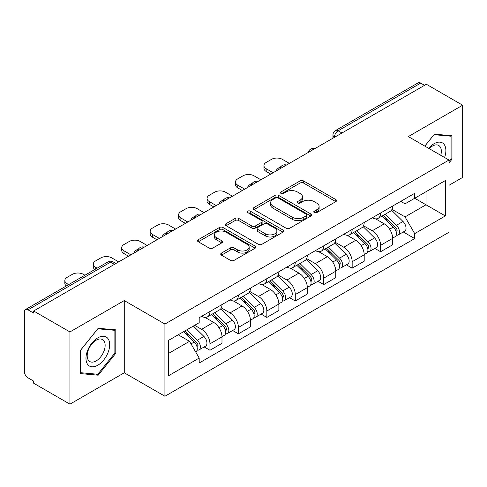 <?xml version="1.0" encoding="UTF-8"?>
<svg xmlns="http://www.w3.org/2000/svg" width="487" height="487" viewBox="0 0 487 487"><rect width="100%" height="100%" fill="white"/><g stroke="black" fill="none" stroke-linecap="round" stroke-linejoin="round"><path stroke-width="0.73" d="M314.292 212.606A1.771 1.023 0 0 0 316.8 212.606L335.811 201.63A2.532 1.461 0 0 0 336.554 200.595A2.532 1.461 0 0 0 335.811 199.56L303.602 180.963A2.532 1.461 0 0 0 300.022 180.963L281.005 191.939A1.771 1.023 0 0 0 280.488 192.663A1.771 1.023 0 0 0 281.005 193.388A1.771 1.023 0 0 0 283.513 193.388L285.972 191.969A8.096 4.675 0 0 1 297.423 191.969L300.108 193.516A8.096 4.675 0 0 1 302.482 196.821A8.096 4.675 0 0 1 300.108 200.127L297.648 201.551A1.771 1.023 0 0 0 297.131 202.275A1.771 1.023 0 0 0 297.648 202.994A1.771 1.023 0 0 0 300.156 202.994L302.616 201.575A8.096 4.675 0 0 1 314.066 201.575L316.751 203.128A8.096 4.675 0 0 1 319.125 206.433A8.096 4.675 0 0 1 316.751 209.739L314.292 211.157A1.771 1.023 0 0 0 313.774 211.882A1.771 1.023 0 0 0 314.292 212.606L314.292 211.157M221.457 253.082A2.532 1.461 0 0 0 220.714 254.117A2.532 1.461 0 0 0 221.457 255.145L230.491 260.368A2.532 1.461 0 0 0 234.07 260.368L255.188 248.175A2.532 1.461 0 0 0 255.931 247.14A2.532 1.461 0 0 0 255.188 246.105L222.979 227.508A2.532 1.461 0 0 0 219.4 227.508L198.282 239.701A2.532 1.461 0 0 0 197.539 240.736A2.532 1.461 0 0 0 198.282 241.765L209.197 248.072A2.532 1.461 0 0 0 212.776 248.072L221.816 242.855A2.532 1.461 0 0 0 222.553 241.82A2.532 1.461 0 0 0 221.816 240.785L216.398 237.662A6.769 3.908 0 0 1 214.42 234.898A6.769 3.908 0 0 1 218.596 231.288A6.769 3.908 0 0 1 225.974 232.135L247.183 244.377A6.769 3.908 0 0 1 249.167 247.14A6.769 3.908 0 0 1 244.985 250.75A6.769 3.908 0 0 1 237.607 249.904L234.07 247.865A2.532 1.461 0 0 0 230.491 247.865L221.457 253.082L221.457 255.145M164.923 324.05L124.264 300.576L69.933 331.939L33.646 310.992L426.368 84.263L462.65 105.21L408.319 136.573L448.977 160.046L164.923 324.05L164.923 396.26L448.977 232.262L448.977 160.046M286.149 228.233A2.532 1.461 0 0 0 289.728 228.233L310.846 216.039A2.532 1.461 0 0 0 311.589 215.011A2.532 1.461 0 0 0 310.846 213.976L278.631 195.378A2.532 1.461 0 0 0 275.058 195.378L253.94 207.565A2.532 1.461 0 0 0 253.197 208.6A2.532 1.461 0 0 0 253.94 209.635L286.149 228.233M248.473 212.989A1.771 1.023 0 0 1 250.269 213.239L250.269 211.133L283.02 230.041A2.532 1.461 0 0 1 283.763 231.075A2.532 1.461 0 0 1 283.02 232.11L261.903 244.297A2.532 1.461 0 0 1 258.323 244.297L226.108 225.7L226.108 223.636A2.532 1.461 0 0 0 225.365 224.665A2.532 1.461 0 0 0 226.108 225.7M226.108 223.636L235.148 218.419A2.532 1.461 0 0 1 238.727 218.419L251.791 225.962A2.532 1.461 0 0 0 255.371 225.962L261.367 222.498A2.532 1.461 0 0 0 262.103 221.463A2.532 1.461 0 0 0 261.367 220.434L247.761 212.582A1.771 1.023 0 0 1 247.244 211.857A1.771 1.023 0 0 1 248.34 210.914A1.771 1.023 0 0 1 250.269 211.133M69.933 331.939L69.933 404.155L33.646 383.208L33.646 381.102L27.996 377.839A5.156 2.977 -120 0 1 24.35 371.52L24.35 311.942A5.156 2.977 -120 0 1 25.415 309.58L108.011 261.896A5.156 2.977 60 0 1 110.586 262.152L27.996 309.835A5.156 2.977 -120 0 0 25.415 309.58M448.977 185.316L462.65 177.42L462.65 105.21M69.933 404.155L124.264 372.786L164.923 396.26M33.646 310.992L33.646 313.098L27.996 309.835M341.953 133L338.124 130.784A5.156 2.977 60 0 0 335.549 130.528L418.138 82.845A5.156 2.977 60 0 1 420.713 83.1L338.124 130.784A5.156 2.977 120 0 0 334.478 137.103L334.478 137.31M424.542 85.31L420.713 83.1M380.603 212.996A11.858 6.848 60 0 1 378.149 218.322L390.184 211.376A11.858 6.848 -120 0 0 392.638 206.05M363.527 225.767L372.22 230.783A11.858 6.848 60 0 1 380.603 245.314L392.638 238.362A11.858 6.848 -120 0 0 384.249 223.837L375.641 218.864M392.638 238.362L392.638 244.784L380.603 251.73L374.838 248.4M378.149 218.322A11.858 6.848 60 0 1 372.312 217.786M380.603 245.314L380.603 251.73M352.162 229.42A11.858 6.848 60 0 1 349.709 234.74L361.738 227.794A11.858 6.848 -120 0 0 364.197 222.468M346.391 264.825L352.162 268.154L364.197 261.209L364.197 254.786A11.858 6.848 -120 0 0 355.808 240.261L347.194 235.288M349.709 234.74A11.858 6.848 60 0 1 343.871 234.204M335.086 242.191L343.779 247.207A11.858 6.848 60 0 1 352.162 261.732L352.162 268.154M323.721 245.838A11.858 6.848 60 0 1 321.268 251.164L333.297 244.212A11.858 6.848 -120 0 0 335.756 238.892M317.95 281.243L323.721 284.572L335.756 277.627L335.756 271.204A11.858 6.848 -120 0 0 327.367 256.679L318.754 251.706M321.268 251.164A11.858 6.848 60 0 1 315.424 250.628M306.646 258.609L315.332 263.625A11.858 6.848 60 0 1 323.721 278.156L323.721 284.572M295.28 262.262A11.858 6.848 60 0 1 292.821 267.582L304.856 260.636A11.858 6.848 -120 0 0 307.309 255.31M289.509 297.667L295.28 300.996L307.315 294.051L307.315 287.628A11.858 6.848 -120 0 0 298.927 273.104L290.313 268.13M292.821 267.582A11.858 6.848 60 0 1 286.983 267.046M278.199 275.033L286.892 280.049A11.858 6.848 60 0 1 295.28 294.574L295.28 300.996M266.839 278.68A11.858 6.848 60 0 1 264.38 284.006L276.415 277.054A11.858 6.848 -120 0 0 278.868 271.734M261.069 314.085L266.839 317.414L278.868 310.469L278.868 304.046A11.858 6.848 -120 0 0 270.486 289.522L261.872 284.548M264.38 284.006A11.858 6.848 60 0 1 258.542 283.471M249.758 291.451L258.451 296.467A11.858 6.848 60 0 1 266.839 310.998L266.839 317.414M238.393 295.104A11.858 6.848 60 0 1 235.939 300.424L247.974 293.478A11.858 6.848 -120 0 0 250.428 288.152M232.628 330.509L238.393 333.839L250.428 326.893L250.428 320.47A11.858 6.848 -120 0 0 242.039 305.946L233.431 300.972M235.939 300.424A11.858 6.848 60 0 1 230.101 299.889M221.317 307.875L230.01 312.891A11.858 6.848 60 0 1 238.393 327.416L238.393 333.839M209.952 311.522A11.858 6.848 60 0 1 207.499 316.848L219.527 309.896A11.858 6.848 -120 0 0 221.987 304.576M204.181 346.927L209.952 350.256L221.987 343.311L221.987 336.888A11.858 6.848 -120 0 0 213.598 322.364L204.984 317.39M207.499 316.848A11.858 6.848 60 0 1 201.661 316.313M194.636 325.31L201.563 329.309A11.858 6.848 60 0 1 209.952 343.84L209.952 350.256M400.752 201.362L405.038 203.84L445.331 180.574L426.003 191.732L426.003 204.784L405.038 216.892L391.968 209.349M168.569 353.416L189.534 341.314L199.195 358.048L168.569 375.733L168.569 340.364L199.195 322.68L199.195 317.731L414.699 193.315L414.699 198.258L445.331 215.942L414.699 233.626L405.038 216.892M445.331 180.574L445.331 215.942M199.195 358.048L199.195 362.998L414.699 238.575L414.699 233.626M448.977 162.944L451.985 159.2L451.985 135.739L434.392 134.168L424.804 146.094M124.264 300.576L124.264 372.786M80.599 373.62L98.191 375.191L115.784 353.306L115.784 329.845L98.191 328.275L80.599 350.159L80.599 373.62M189.534 341.314L178.23 334.782M403.279 231.982L414.699 238.575M451.072 158.677L451.985 159.2M96.329 374.119L98.191 375.191M114.871 352.777L115.784 353.306M314.998 212.856L316.751 211.845A8.096 4.675 0 0 0 319.125 208.539L319.125 206.433M302.482 196.821L302.482 198.927A8.096 4.675 0 0 1 300.108 202.233L298.354 203.249M335.78 201.648L303.602 183.069A2.532 1.461 0 0 0 300.022 183.069L281.711 193.637M310.816 216.058L278.631 197.485A2.532 1.461 0 0 0 275.058 197.485L253.97 209.653M306.372 215.729A1.771 1.023 0 0 0 306.889 215.011A1.771 1.023 0 0 0 306.372 214.286L278.095 197.959A1.771 1.023 0 0 0 275.593 197.959L272.994 199.457A8.096 4.675 0 0 0 270.626 202.762A8.096 4.675 0 0 0 272.994 206.068L292.322 217.226A8.096 4.675 0 0 0 303.778 217.226L306.372 215.729L306.372 217.835A1.771 1.023 0 0 0 306.889 217.111L306.889 215.011M270.626 202.762L270.626 204.869A8.096 4.675 0 0 0 272.994 208.174L272.994 206.068M306.372 217.835L303.778 219.333A8.096 4.675 0 0 1 292.322 219.333L272.994 208.174M226.145 225.718L235.148 220.52L235.148 218.419M262.103 221.463L262.103 223.57A2.532 1.461 0 0 1 261.367 224.604L255.371 228.062A2.532 1.461 0 0 1 251.791 228.062L238.727 220.52A2.532 1.461 0 0 0 235.148 220.52M250.269 213.239L282.984 232.129M265.348 233.784A6.769 3.908 0 0 0 272.726 234.637A6.769 3.908 0 0 0 276.902 231.021A6.769 3.908 0 0 0 274.918 228.257L267.448 223.947A2.532 1.461 0 0 0 263.869 223.947L257.873 227.405A2.532 1.461 0 0 0 257.136 228.44A2.532 1.461 0 0 0 257.873 229.474L265.348 233.784L265.348 235.891A6.769 3.908 0 0 0 272.726 236.737A6.769 3.908 0 0 0 276.902 233.127L276.902 231.021M257.136 228.44L257.136 230.546A2.532 1.461 0 0 0 257.873 231.581L257.873 229.474M265.348 235.891L257.873 231.581M249.167 247.14L249.167 249.247A6.769 3.908 0 0 1 244.985 252.856A6.769 3.908 0 0 1 237.607 252.01L234.07 249.971A2.532 1.461 0 0 0 230.491 249.971L221.488 255.17M214.42 234.898L214.42 237.005A6.769 3.908 0 0 0 216.398 239.768L216.398 237.662M221.78 242.873L216.398 239.768M255.158 248.193L222.979 229.614A2.532 1.461 0 0 0 219.4 229.614L198.312 241.789M382.137 216.021L393.338 227.07A6.447 3.719 60 0 1 395.042 236.737L392.638 238.125M276.957 170.523L276.336 170.164A16.114 9.302 -0 0 1 280.975 166.584M384.371 218.225L389.119 220.964M289.351 163.364L282.423 159.365A7.737 4.468 -0 0 0 271.484 159.365L266.2 162.421A7.737 4.468 -0 0 0 263.936 165.574A7.737 4.468 -0 0 0 266.2 168.733L273.128 172.733M383.379 215.303L395.651 227.405A3.092 1.784 60 0 1 396.467 232.043A3.092 1.784 60 0 1 396.181 232.159M385.235 214.231L396.442 225.28A6.447 3.719 60 0 1 398.141 234.947A6.447 3.719 60 0 1 396.193 235.154M391.505 210.153L403.005 221.494A6.447 3.719 60 0 1 404.703 231.161L398.141 234.947M270.754 174.102L266.2 171.473A7.737 4.468 180 0 1 263.936 168.313L263.936 165.574M353.696 232.439L364.897 243.494A6.447 3.719 60 0 1 366.601 253.155L364.197 254.549M248.516 186.941L247.889 186.588A16.114 9.302 -0 0 1 252.534 183.009M355.93 234.643L360.678 237.388M260.91 179.788L253.983 175.789A7.737 4.468 -0 0 0 243.043 175.789L237.759 178.839A7.737 4.468 -0 0 0 235.489 181.998A7.737 4.468 -0 0 0 237.759 185.157L244.687 189.157M354.938 231.721L367.204 243.829A3.092 1.784 60 0 1 368.02 248.467A3.092 1.784 60 0 1 367.74 248.577M356.794 230.649L367.995 241.704A6.447 3.719 60 0 1 369.7 251.371A6.447 3.719 60 0 1 367.752 251.578M363.065 226.571L374.564 237.912A6.447 3.719 60 0 1 376.262 247.579L369.7 251.371M242.313 190.52L237.759 187.891A7.737 4.468 180 0 1 235.489 184.731L235.489 181.998M325.249 248.863L336.456 259.912A6.447 3.719 60 0 1 338.155 269.579L335.75 270.967M220.069 203.365L219.448 203.006A16.114 9.302 -0 0 1 224.087 199.427M327.489 251.067L332.237 253.806M232.469 196.206L225.542 192.207A7.737 4.468 -0 0 0 214.603 192.207L209.313 195.263A7.737 4.468 -0 0 0 207.048 198.416A7.737 4.468 -0 0 0 209.313 201.575L216.24 205.575M326.497 248.145L338.763 260.247A3.092 1.784 60 0 1 339.579 264.885A3.092 1.784 60 0 1 339.299 265.001M328.354 247.073L339.555 258.122A6.447 3.719 60 0 1 341.259 267.789A6.447 3.719 60 0 1 339.311 267.996M334.624 242.995L346.117 254.336A6.447 3.719 60 0 1 347.821 264.003L341.259 267.789M213.872 206.945L209.313 204.315A7.737 4.468 180 0 1 207.048 201.155L207.048 198.416M444.588 157.52A16.759 9.679 120 0 0 444.29 144.651A16.759 9.679 120 0 0 428.657 148.316M440.747 155.298A12.686 7.323 120 0 0 440.132 146.794A12.686 7.323 120 0 0 438.708 145.467A12.686 7.323 120 0 0 429.175 148.614M424.841 146.112L434.027 134.686L451.072 136.214L451.072 158.939L448.977 161.55M449.945 135.556L451.072 136.214M108.09 338.751A16.759 9.679 120 0 0 91.903 343.091A16.759 9.679 120 0 0 87.563 364.288A16.759 9.679 120 0 0 103.749 359.954A16.759 9.679 120 0 0 108.09 338.751M103.932 340.894A12.686 7.323 120 0 0 102.507 339.573A12.686 7.323 120 0 0 90.704 345.496A12.686 7.323 120 0 0 88.39 360.228A12.686 7.323 120 0 0 89.821 361.549A12.686 7.323 120 0 0 101.625 355.626A12.686 7.323 120 0 0 103.932 340.894M97.826 374.253L80.781 372.725L80.781 350.001L97.826 328.792L114.871 330.314L114.871 353.045L97.826 374.253M113.745 329.662L114.871 330.314M296.808 265.281L308.015 276.336A6.447 3.719 60 0 1 309.714 285.997L307.309 287.391M191.628 219.783L191.007 219.424A16.114 9.302 -0 0 1 195.646 215.851M299.042 267.485L303.797 270.23M204.029 212.63L197.101 208.631A7.737 4.468 -0 0 0 186.162 208.631L180.872 211.681A7.737 4.468 -0 0 0 178.607 214.84A7.737 4.468 -0 0 0 180.872 217.999L187.799 221.999M298.05 264.563L310.322 276.671A3.092 1.784 60 0 1 311.138 281.309A3.092 1.784 60 0 1 310.858 281.419M299.907 263.491L311.114 274.546A6.447 3.719 60 0 1 312.812 284.207A6.447 3.719 60 0 1 310.87 284.414M306.177 259.413L317.676 270.754A6.447 3.719 60 0 1 319.381 280.421L312.812 284.207M185.431 223.363L180.872 220.733A7.737 4.468 180 0 1 178.607 217.573L178.607 214.84M268.367 281.705L279.575 292.754A6.447 3.719 60 0 1 281.273 302.421L278.868 303.809M163.188 236.207L162.567 235.848A16.114 9.302 -0 0 1 167.205 232.269M270.602 283.909L275.35 286.648M175.582 229.048L168.654 225.049A7.737 4.468 -0 0 0 157.715 225.049L152.431 228.105A7.737 4.468 -0 0 0 150.166 231.258A7.737 4.468 -0 0 0 152.431 234.417L159.359 238.417M269.609 280.987L281.882 293.089A3.092 1.784 60 0 1 282.697 297.727A3.092 1.784 60 0 1 282.411 297.843M271.466 279.915L282.673 290.964A6.447 3.719 60 0 1 284.371 300.631A6.447 3.719 60 0 1 282.423 300.838M277.736 275.837L289.235 287.178A6.447 3.719 60 0 1 290.934 296.839L284.371 300.631M156.991 239.787L152.431 237.157A7.737 4.468 180 0 1 150.166 233.997L150.166 231.258M239.927 298.123L251.128 309.178A6.447 3.719 60 0 1 252.832 318.839L250.428 320.227M134.747 252.625L134.126 252.266A16.114 9.302 -0 0 1 138.765 248.687M242.161 300.327L246.909 303.072M147.141 245.472L140.213 241.473A7.737 4.468 -0 0 0 129.274 241.473L123.99 244.523A7.737 4.468 -0 0 0 121.726 247.682A7.737 4.468 -0 0 0 123.99 250.835L130.918 254.841M241.168 297.405L253.441 309.513A3.092 1.784 60 0 1 254.257 314.152A3.092 1.784 60 0 1 253.97 314.261M243.025 296.333L254.232 307.388A6.447 3.719 60 0 1 255.931 317.049A6.447 3.719 60 0 1 253.983 317.256M249.295 292.255L260.795 303.596A6.447 3.719 60 0 1 262.493 313.263L255.931 317.049M128.544 256.205L123.99 253.575A7.737 4.468 180 0 1 121.726 250.415L121.726 247.682M211.486 314.541L222.687 325.596A6.447 3.719 60 0 1 224.391 335.263L221.981 336.651M213.72 316.751L218.468 319.49M118.7 261.89L111.773 257.891A7.737 4.468 -0 0 0 100.833 257.891L95.549 260.941A7.737 4.468 -0 0 0 93.279 264.1A7.737 4.468 -0 0 0 95.549 267.26L97.132 268.179M212.728 313.829L224.994 325.931A3.092 1.784 60 0 1 225.81 330.57A3.092 1.784 60 0 1 225.53 330.679M214.584 312.757L225.785 323.806A6.447 3.719 60 0 1 227.49 333.473A6.447 3.719 60 0 1 225.542 333.68M220.855 308.673L232.354 320.02A6.447 3.719 60 0 1 234.052 329.681L227.49 333.473M94.819 269.512A7.737 4.468 180 0 1 93.279 266.839L93.279 264.1M183.709 331.623L194.246 342.02A6.447 3.719 60 0 1 195.944 351.681L195.628 351.87M185.273 333.169L190.027 335.914M84.921 275.228L83.332 274.315A7.737 4.468 -0 0 0 72.393 274.315L67.103 277.365A7.737 4.468 -0 0 0 64.838 280.524A7.737 4.468 -0 0 0 67.103 283.678L68.691 284.597M184.95 330.904L196.553 342.355A3.092 1.784 60 0 1 197.369 346.994A3.092 1.784 60 0 1 197.089 347.103M186.807 329.833L197.345 340.23A6.447 3.719 60 0 1 199.043 349.891A6.447 3.719 60 0 1 197.101 350.098M193.369 326.04L203.907 336.438A6.447 3.719 60 0 1 205.611 346.105L199.043 349.891M66.378 285.936A7.737 4.468 180 0 1 64.838 283.257L64.838 280.524M334.66 137.206L334.478 137.103A5.156 2.977 0 0 1 332.968 134.996L332.968 138.186M238.393 327.416L250.428 320.47M266.839 310.998L278.868 304.046M295.28 294.574L307.315 287.628M323.721 278.156L335.756 271.204M352.162 261.732L364.197 254.786M209.952 343.84L221.987 336.888M201.563 329.309L213.598 322.364M230.01 312.891L242.039 305.946M258.451 296.467L270.486 289.522M286.892 280.049L298.927 273.104M315.332 263.625L327.367 256.679M343.779 247.207L355.808 240.261M372.22 230.783L384.249 223.837M314.468 148.864A5.156 2.977 120 0 0 312.191 150.179M286.027 165.288A5.156 2.977 120 0 0 283.751 166.603M257.58 181.706A5.156 2.977 120 0 0 255.304 183.021M229.14 198.13A5.156 2.977 120 0 0 226.863 199.445M200.699 214.548A5.156 2.977 120 0 0 198.422 215.863M172.258 230.972A5.156 2.977 120 0 0 169.981 232.287M143.817 247.39A5.156 2.977 120 0 0 141.54 248.705M114.415 264.362L110.586 262.152A5.156 2.977 120 0 1 113.167 261.896A5.156 5.156 0 0 0 108.011 261.896M316.751 211.845L316.751 209.739M297.648 202.994L297.648 201.551M300.108 202.233L300.108 200.127M281.005 193.388L281.005 191.939M300.022 183.069L300.022 180.963M303.602 183.069L303.602 180.963M335.811 201.63L335.811 199.56M253.94 209.635L253.94 207.565M275.058 197.485L275.058 195.378M278.631 197.485L278.631 195.378M310.846 216.039L310.846 213.976M292.322 219.333L292.322 217.226M303.778 219.333L303.778 217.226M238.727 220.52L238.727 218.419M251.791 228.062L251.791 225.962M255.371 228.062L255.371 225.962M261.367 224.604L261.367 222.498M283.02 232.11L283.02 230.041M230.491 249.971L230.491 247.865M234.07 249.971L234.07 247.865M237.607 252.01L237.607 249.904M221.816 242.855L221.816 240.785M198.282 241.765L198.282 239.701M219.4 229.614L219.4 227.508M222.979 229.614L222.979 227.508M255.188 248.175L255.188 246.105M393.338 227.07L389.637 229.213M397.106 230.631L395.943 231.301M403.005 221.494L396.442 225.28M266.2 171.473L266.2 168.733M364.897 243.494L361.196 245.631M368.665 247.049L367.502 247.719M374.564 237.912L367.995 241.704M237.759 187.891L237.759 185.157M336.456 259.912L332.755 262.055M340.224 263.467L339.062 264.143M346.117 254.336L339.555 258.122M209.313 204.315L209.313 201.575M308.015 276.336L304.314 278.473M311.777 279.891L310.615 280.561M317.676 270.754L311.114 274.546M180.872 220.733L180.872 217.999M279.575 292.754L275.867 294.891M283.337 296.309L282.174 296.985M289.235 287.178L282.673 290.964M152.431 237.157L152.431 234.417M251.128 309.178L247.426 311.315M254.896 312.733L253.733 313.403M260.795 303.596L254.232 307.388M123.99 253.575L123.99 250.835M222.687 325.596L218.986 327.733M226.455 329.151L225.292 329.827M232.354 320.02L225.785 323.806M95.549 269.092L95.549 267.26M194.246 342.02L191.02 343.883M198.008 345.575L196.851 346.245M203.907 336.438L197.345 340.23M67.103 285.516L67.103 283.678M314.906 148.614A5.156 5.156 0 0 0 308.289 152.431M286.466 165.032A5.156 5.156 0 0 0 279.848 168.855M258.019 181.456A5.156 5.156 0 0 0 251.402 185.273M229.578 197.874A5.156 5.156 0 0 0 222.961 201.697M201.137 214.298A5.156 5.156 0 0 0 194.52 218.115M172.696 230.716A5.156 5.156 0 0 0 166.079 234.539M144.255 247.14A5.156 5.156 0 0 0 137.638 250.957M115.924 263.491L113.167 261.896M335.549 130.528A5.156 5.156 0 0 0 332.968 134.996"/></g></svg>
